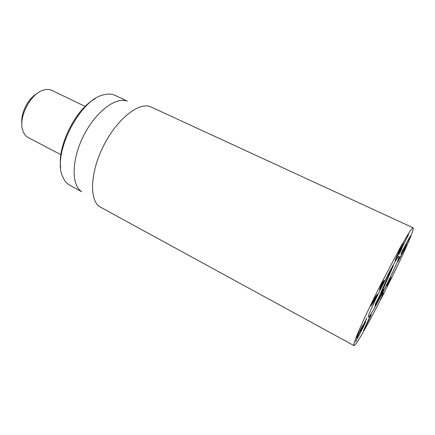 <?xml version="1.0" encoding="UTF-8"?>
<svg xmlns="http://www.w3.org/2000/svg" width="435" height="435" viewBox="0 0 435 435"><rect width="100%" height="100%" fill="white"/><g stroke="black" fill="none" stroke-linecap="round" stroke-linejoin="round"><path stroke-width="0.65" d="M373.785 299.758L371.691 304.065L375.878 297.605L376.465 296.083L373.627 299.677M376.465 296.083L376.096 295.892M373.719 301.874L370.767 305.968L371.767 303.271L374.519 298.154L377.46 294.196L376.378 296.92L373.719 301.874L373.453 301.738M383.985 281.015L381.103 287.263L379.45 289.857L380.5 286.801L381.033 285.931L381.25 286.105L383.284 282.081L380.5 285.811L380.794 284.958L384.17 280.265L383.985 281.015L383.708 280.879M383.284 282.076L382.941 281.907M408.634 239.152L401.907 252.343L408.046 240.805L409.243 238.255L408.536 239.103M402.125 252.322L400.896 254.181L403.131 249.429L410.346 235.977L401.989 252.262M398.052 261.549L400.227 256.449L399.14 259.244L406.796 244.807L403.925 250.87L405.637 247.227L405.028 248.021L397.971 261.511M364.612 328.392L370.299 316.473L364.492 328.327M370.816 315.767L363.421 330.975L368.222 320.193L370.805 315.163L371.278 314.478L370.816 315.767L370.544 315.625M381.935 296.561L382.343 294.065L383.148 292.445L382.675 295.3L380.527 299.236L381.935 296.561M389.407 280.309L387.493 284.224L388.808 282.853L389.972 280.716L390.69 278.998L389.26 280.238M391.522 277.41L388.096 284.354L386.661 285.855L390.135 278.77L391.473 277.389M388.096 284.354L387.639 284.126M401.826 249.135L399.118 254.062L400.858 249.946L408.623 234.329L401.287 249.304L400.2 251.854L401.728 249.092M407.818 236.395L407.454 236.227M400.439 248.564L396.111 258.564L402.076 245.742L400.325 248.51M398.427 254.366L395.681 259.815L395.078 260.701L395.464 259.505L399.944 249.326L403.337 242.904L398.313 254.306M402.913 244.198L402.587 244.046M366.781 318.393L361.284 329.154L360.158 330.953L361.262 328.371L358.511 333.482L356.499 338L358.092 334.036L363.035 324.918L361.333 328.653L363.16 325.451L366.618 318.306M361.284 329.154L360.963 328.985M357.635 337.386L364.639 323.993L357.543 337.337M363.905 325.94L355.525 341.807L363.91 324.95L365.775 321.808L363.812 325.891M413.25 228.223C413.843 236.384 357.483 347.869 353.878 345.542C353.416 344.797 354.846 340.415 358.157 332.4C363.002 320.97 371.245 303.451 380.429 285.126L399.966 248.015L409.069 232.594C411.108 229.566 412.451 227.967 413.087 227.788L413.25 228.223M368.532 317.099L368.45 317.093C365.4 318.159 397.981 253.366 398.944 256.443C401.358 256.596 370.892 317.343 368.532 317.099M95.211 98.712C75.973 108.63 57.175 146.008 60.693 167.372M81.709 191.71L69.812 185.261C66.783 183.619 64.451 180.829 62.803 176.898C51.558 155.061 79.888 98.723 104.123 94.721C108.261 93.699 111.887 93.911 115.014 95.363L127.286 101.067M81.329 191.395C71.248 184.619 71.574 159.547 83.553 135.856C95.423 112.11 115.357 96.902 126.802 100.953M413.087 227.788L150.059 106.542C138.281 102.236 116.776 119.369 103.514 145.894C90.132 172.358 89.208 199.834 99.686 206.723L353.878 345.542M378.559 297.85L390.13 271.598L393.419 265.633L381.577 292.543L383.414 289.416L382.697 291.075L375.09 306.213L375.427 303.847L378.559 297.85M381.577 292.543L380.929 292.461M395.116 266.959C387.117 285.115 369.462 318.447 368.45 317.093C365.4 318.159 397.981 253.366 398.944 256.443C399.297 256.9 398.02 260.407 395.116 266.959M60.905 154.697L28.215 137.569C25.703 136.231 23.892 133.888 22.794 130.533C18.08 117.983 30.156 93.96 43.043 90.262C46.387 89.148 49.351 89.197 51.923 90.42L85.173 106.444M36.752 93.764C27.943 98.767 20.614 113.339 21.853 123.393M375.247 297.676L374.937 297.518M372.11 304.206L371.762 304.027M381.103 287.263L380.44 286.931M381.495 286.301L380.935 286.023M381.381 286.208L380.957 285.996M382.675 295.3L382.18 295.05M390.162 279.455L389.814 279.281M387.242 285.365L386.846 285.17M395.681 259.815L395.399 259.673M357.63 335.847L357.32 335.684M376.308 304.022L375.492 303.646M376.106 295.882L376.492 296.077M390.162 278.732L390.69 278.998"/></g></svg>
